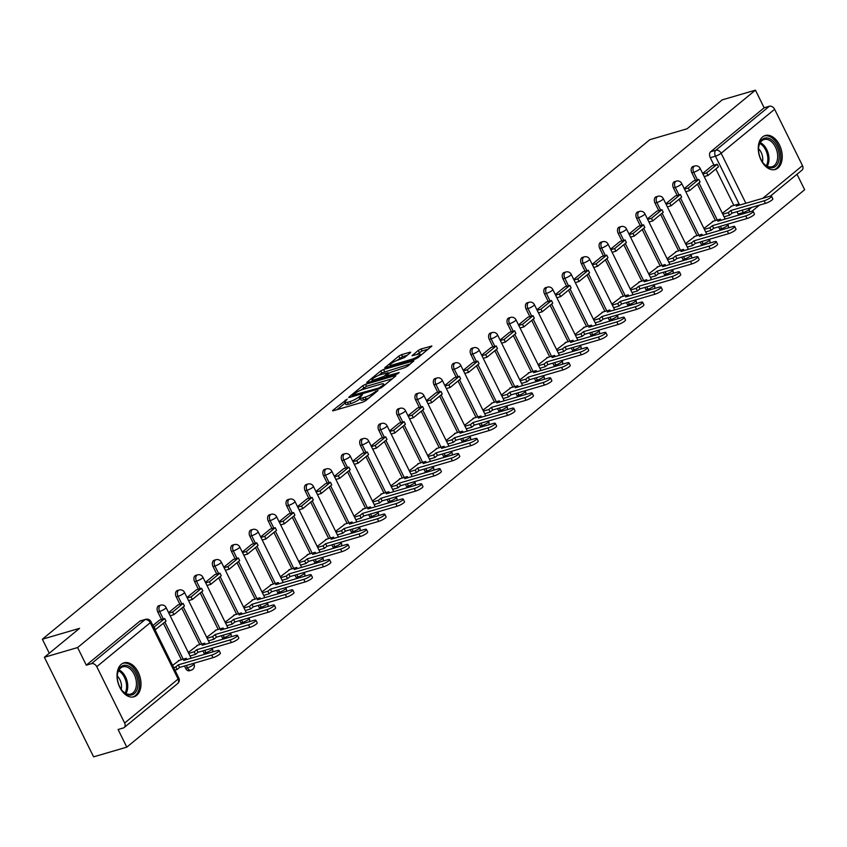 <?xml version="1.0" encoding="UTF-8"?>
<svg xmlns="http://www.w3.org/2000/svg" width="847" height="847" viewBox="0 0 847 847"><rect width="100%" height="100%" fill="white"/><g stroke="black" fill="none" stroke-linecap="round" stroke-linejoin="round"><path stroke-width="1.27" d="M347.185 399.138L332.913 410.266L332.553 410.774L333.39 410.742L362.876 402.113L365.671 400.684L377.984 390.562L374.099 392.542A7.125 1.44 -26.3 0 1 365.152 397.127L362.696 397.836A7.125 1.44 -26.3 0 1 360.007 397.952A7.125 1.44 -26.3 0 1 361.161 396.322L362.41 394.681L358.863 396.999A7.125 1.44 -26.3 0 1 349.917 401.573L347.461 402.293A7.125 1.44 -26.3 0 1 344.782 402.399A7.125 1.44 -26.3 0 1 345.925 400.779L347.185 399.138M718.563 226.837L719.717 229.188A4.542 2.912 73.7 0 0 720.363 230.225M700.141 241.977L701.305 244.328A4.542 2.912 73.7 0 0 701.951 245.365M681.729 257.128L682.883 259.468A4.542 2.912 73.7 0 0 683.54 260.516M663.307 272.268L664.472 274.619A4.542 2.912 73.7 0 0 665.117 275.656M644.895 287.408L646.049 289.759A4.542 2.912 73.7 0 0 646.706 290.796M626.484 302.559L627.638 304.899A4.542 2.912 73.7 0 0 628.283 305.947M608.061 317.699L609.226 320.05A4.542 2.912 73.7 0 0 609.872 321.087M589.65 332.839L590.804 335.19A4.542 2.912 73.7 0 0 591.46 336.227M571.227 347.99L572.392 350.33A4.542 2.912 73.7 0 0 573.038 351.378M552.816 363.13L553.97 365.481A4.542 2.912 73.7 0 0 554.626 366.518M534.404 378.27L535.558 380.621A4.542 2.912 73.7 0 0 536.204 381.658M515.982 393.421L517.146 395.761A4.542 2.912 73.7 0 0 517.792 396.809M497.57 408.561L498.724 410.911A4.542 2.912 73.7 0 0 499.381 411.949M479.148 423.701L480.313 426.052A4.542 2.912 73.7 0 0 480.958 427.089M460.736 438.852L461.89 441.192A4.542 2.912 73.7 0 0 462.547 442.24M442.325 453.992L443.479 456.342A4.542 2.912 73.7 0 0 444.124 457.38M423.902 469.132L425.067 471.483A4.542 2.912 73.7 0 0 425.713 472.52M405.491 484.283L406.645 486.623A4.542 2.912 73.7 0 0 407.301 487.671M387.068 499.423L388.233 501.773A4.542 2.912 73.7 0 0 388.879 502.811M368.657 514.574L369.821 516.914A4.542 2.912 73.7 0 0 370.467 517.962M350.245 529.714L351.399 532.054A4.542 2.912 73.7 0 0 352.056 533.102M331.823 544.854L332.987 547.204A4.542 2.912 73.7 0 0 333.633 548.242M313.411 560.005L314.565 562.344A4.542 2.912 73.7 0 0 315.222 563.393M295 575.145L296.154 577.485A4.542 2.912 73.7 0 0 296.799 578.533M276.577 590.285L277.742 592.635A4.542 2.912 73.7 0 0 278.388 593.673M258.166 605.436L259.32 607.775A4.542 2.912 73.7 0 0 259.976 608.824M239.743 620.576L240.908 622.916A4.542 2.912 73.7 0 0 241.554 623.964M221.332 635.716L222.486 638.066A4.542 2.912 73.7 0 0 223.142 639.104M202.92 650.867L204.074 653.206A4.542 2.912 73.7 0 0 204.72 654.255M184.498 666.007L185.662 668.347A4.542 2.912 73.7 0 0 189.294 670.76L191.126 670.231A4.542 2.912 -106.3 0 1 187.494 667.817L186.34 665.467M121.333 664.27A17.692 11.371 73.7 0 0 118.855 685.244A17.692 11.371 73.7 0 0 133.974 696.795A17.692 11.371 73.7 0 0 136.685 695.345A17.692 11.371 73.7 0 0 139.162 674.381A17.692 11.371 73.7 0 0 124.043 662.83A17.692 11.371 73.7 0 0 121.333 664.27M762.575 136.96A17.692 11.371 73.7 0 0 760.108 157.934A17.692 11.371 73.7 0 0 775.227 169.485A17.692 11.371 73.7 0 0 777.927 168.034A17.692 11.371 73.7 0 0 780.405 147.071A17.692 11.371 73.7 0 0 765.286 135.52A17.692 11.371 73.7 0 0 762.575 136.96M410.34 352.723L410.689 352.214L409.853 352.246L401.584 354.66L398.789 356.1L384.76 367.842L415.072 359.192L417.878 357.762L431.906 346.01L421.075 348.964L418.28 350.393L412.066 355.708L417.857 354.226A5.961 1.207 -26.3 0 1 420.101 354.141A5.961 1.207 -26.3 0 1 417.465 356.672A5.961 1.207 -26.3 0 1 411.663 359.329L392.256 365.004A5.961 1.207 -26.3 0 1 390.012 365.099A5.961 1.207 -26.3 0 1 392.648 362.569A5.961 1.207 -26.3 0 1 398.45 359.911L404.485 357.529L410.34 352.723M96.78 666.674L124.636 723.042A4.542 3.356 -129.4 0 1 124.181 727.52A4.542 3.356 -129.4 0 1 123.27 727.997L118.093 729.511L126.806 747.139L93.604 756.847L44.383 657.272L79.565 628.336L42.35 639.22L649.84 139.681L687.044 128.797L722.226 99.861L755.439 90.153L77.596 647.553L86.299 665.181L91.476 663.667L144.953 619.697A4.542 2.912 -106.3 0 1 145.642 619.326L140.475 620.83A4.542 2.912 -106.3 0 0 139.776 621.211L144.953 619.697A4.542 3.356 -129.4 0 1 150.258 622.704L96.78 666.674A4.542 3.356 -129.4 0 0 91.476 663.667M44.383 657.272L77.596 647.553M365.544 384.294L362.749 385.724L349.08 396.968L348.72 397.476L349.557 397.444L379.043 388.826L381.838 387.386L395.507 376.153L395.867 375.645L395.03 375.676L365.544 384.294L366.529 386.285L360.663 390.245M367.1 382.156L380.769 370.912L383.564 369.483L413.887 360.822L407.672 366.148L404.877 367.577L390.128 372.5L385.883 376.206L399.17 372.532L397.55 373.866L367.577 382.632L366.74 382.664L367.1 382.156L367.354 382.685M738.785 215.085A4.542 2.912 -106.3 0 1 738.129 214.037L736.975 211.697M733.873 205.419L715.863 168.987M713.989 165.186L710.273 157.68L715.45 156.166A4.542 2.912 -106.3 0 1 715.842 150.237L769.32 106.267A4.542 3.356 50.6 0 1 774.624 109.274L802.48 165.631A4.542 3.356 50.6 0 1 802.024 170.12L770.41 196.112M126.806 747.139L804.65 189.728L796.995 174.249M755.439 90.153L764.142 107.781L769.32 106.267M179.511 660.279L172.587 665.371M159.628 620.046L152.905 625.541M197.923 645.139L188.288 652.465M178.039 604.906L168.606 612.625M216.345 629.988L206.7 637.315M196.462 589.756L187.018 597.484M234.757 614.848L225.122 622.174M214.873 574.615L205.429 582.344M253.179 599.708L243.534 607.034M233.296 559.475L223.852 567.194M271.591 584.557L261.956 591.884M251.707 544.325L242.263 552.053M290.002 569.417L280.368 576.743M270.119 529.184L260.685 536.913M308.424 554.277L298.779 561.603M288.541 514.044L279.097 521.763M326.836 539.126L317.202 546.453M306.953 498.894L297.509 506.622M345.258 523.986L335.613 531.313M325.375 483.753L315.931 491.482M363.67 508.846L354.035 516.172M343.787 468.613L334.343 476.332M382.082 493.695L372.447 501.022M362.198 453.463L352.765 461.192M400.504 478.555L390.859 485.882M380.621 438.323L371.177 446.051M418.916 463.415L409.281 470.741M399.032 423.182L389.588 430.901M437.327 448.264L427.693 455.591M417.444 408.032L408.01 415.761M455.75 433.124L446.115 440.451M435.866 392.892L426.422 400.62M474.161 417.984L464.527 425.31M454.278 377.751L444.844 385.47M492.583 402.833L482.938 410.16M472.7 362.601L463.256 370.33M510.995 387.693L501.36 395.02M491.112 347.461L481.668 355.189M529.407 372.553L519.772 379.88M509.523 332.32L500.09 340.039M547.829 357.402L538.194 364.729M527.946 317.17L518.502 324.899M566.241 342.262L556.606 349.589M546.357 302.03L536.913 309.758M584.663 327.122L575.018 334.449M564.78 286.889L555.336 294.608M603.075 311.971L593.44 319.298M583.191 271.739L573.747 279.468M621.486 296.831L611.852 304.158M601.603 256.599L592.169 264.328M639.909 281.691L630.263 289.018M620.025 241.459L610.581 249.177M658.32 266.54L648.686 273.867M638.437 226.308L628.993 234.037M676.742 251.4L667.097 258.727M656.859 211.168L647.415 218.897M695.154 236.26L685.519 243.587M675.271 196.028L665.827 203.746M713.566 221.109L703.931 228.436M693.682 180.877L684.249 188.606M715.45 220.559L697.452 184.127M695.567 180.326L691.861 172.82L693.693 172.28A4.542 2.912 -106.3 0 1 694.784 165.991L692.952 166.52A4.542 2.912 73.7 0 0 691.861 172.82M697.039 235.71L679.029 199.278M677.155 195.477L673.45 187.96L675.281 187.431A4.542 2.912 -106.3 0 1 676.372 181.131L674.53 181.671A4.542 2.912 73.7 0 0 673.45 187.96M678.627 250.85L660.618 214.418M658.744 210.617L655.027 203.111L656.87 202.571A4.542 2.912 -106.3 0 1 657.95 196.271L656.118 196.811A4.542 2.912 73.7 0 0 655.027 203.111M660.205 265.99L642.206 229.558M640.321 225.757L636.616 218.251L638.447 217.711A4.542 2.912 -106.3 0 1 639.538 211.422L637.696 211.951A4.542 2.912 73.7 0 0 636.616 218.251M641.793 281.14L623.784 244.709M621.91 240.908L618.194 233.391L620.036 232.861A4.542 2.912 -106.3 0 1 621.116 226.562L619.284 227.102A4.542 2.912 73.7 0 0 618.194 233.391M623.371 296.281L605.372 259.849M603.498 256.048L599.782 248.542L601.614 248.002A4.542 2.912 -106.3 0 1 602.704 241.702L600.872 242.242A4.542 2.912 73.7 0 0 599.782 248.542M604.959 311.421L586.96 274.989M585.076 271.188L581.37 263.682L583.202 263.142A4.542 2.912 -106.3 0 1 584.292 256.853L582.45 257.382A4.542 2.912 73.7 0 0 581.37 263.682M586.548 326.571L568.538 290.14M566.664 286.339L562.948 278.822L564.79 278.292A4.542 2.912 -106.3 0 1 565.87 271.993L564.038 272.533A4.542 2.912 73.7 0 0 562.948 278.822M568.125 341.712L550.127 305.28M548.242 301.479L544.536 293.973L546.368 293.433A4.542 2.912 -106.3 0 1 547.458 287.133L545.616 287.673A4.542 2.912 73.7 0 0 544.536 293.973M549.714 356.852L531.704 320.42M529.83 316.619L526.114 309.113L527.956 308.573A4.542 2.912 -106.3 0 1 529.036 302.284L527.205 302.813A4.542 2.912 73.7 0 0 526.114 309.113M531.302 372.002L513.293 335.571M511.419 331.77L507.702 324.253L509.534 323.723A4.542 2.912 -106.3 0 1 510.625 317.424L508.793 317.964A4.542 2.912 73.7 0 0 507.702 324.253M512.88 387.143L494.881 350.711M492.996 346.91L489.291 339.403L491.122 338.864A4.542 2.912 -106.3 0 1 492.213 332.564L490.371 333.104A4.542 2.912 73.7 0 0 489.291 339.403M494.468 402.283L476.459 365.851M474.585 362.05L470.868 354.544L472.711 354.004A4.542 2.912 -106.3 0 1 473.791 347.715L471.959 348.244A4.542 2.912 73.7 0 0 470.868 354.544M476.046 417.433L458.047 381.002M456.162 377.201L452.457 369.684L454.288 369.154A4.542 2.912 -106.3 0 1 455.379 362.855L453.547 363.395A4.542 2.912 73.7 0 0 452.457 369.684M457.634 432.573L439.625 396.142M437.751 392.341L434.035 384.834L435.877 384.294A4.542 2.912 -106.3 0 1 436.967 377.995L435.125 378.535A4.542 2.912 73.7 0 0 434.035 384.834M439.222 447.714L421.213 411.282M419.339 407.481L415.623 399.975L417.455 399.435A4.542 2.912 -106.3 0 1 418.545 393.146L416.713 393.675A4.542 2.912 73.7 0 0 415.623 399.975M420.8 462.864L402.801 426.433M400.917 422.632L397.211 415.115L399.043 414.585A4.542 2.912 -106.3 0 1 400.133 408.286L398.291 408.826A4.542 2.912 73.7 0 0 397.211 415.115M402.389 478.004L384.379 441.573M382.505 437.772L378.789 430.265L380.631 429.725A4.542 2.912 -106.3 0 1 381.711 423.426L379.88 423.966A4.542 2.912 73.7 0 0 378.789 430.265M383.966 493.145L365.968 456.713M364.083 452.912L360.377 445.406L362.209 444.866A4.542 2.912 -106.3 0 1 363.299 438.577L361.468 439.106A4.542 2.912 73.7 0 0 360.377 445.406M365.555 508.295L347.545 471.864M345.671 468.063L341.955 460.546L343.797 460.016A4.542 2.912 -106.3 0 1 344.888 453.717L343.046 454.257A4.542 2.912 73.7 0 0 341.955 460.546M347.143 523.435L329.134 487.004M327.26 483.203L323.543 475.696L325.375 475.156A4.542 2.912 -106.3 0 1 326.466 468.857L324.634 469.397A4.542 2.912 73.7 0 0 323.543 475.696M328.721 538.576L310.722 502.144M308.837 498.343L305.132 490.837L306.963 490.297A4.542 2.912 -106.3 0 1 308.054 484.008L306.212 484.537A4.542 2.912 73.7 0 0 305.132 490.837M310.309 553.726L292.3 517.295M290.426 513.494L286.71 505.977L288.552 505.447A4.542 2.912 -106.3 0 1 289.632 499.148L287.8 499.688A4.542 2.912 73.7 0 0 286.71 505.977M291.887 568.866L273.888 532.435M272.003 528.634L268.298 521.127L270.129 520.587A4.542 2.912 -106.3 0 1 271.22 514.288L269.388 514.828A4.542 2.912 73.7 0 0 268.298 521.127M273.475 584.007L255.466 547.575M253.592 543.774L249.886 536.267L251.718 535.728A4.542 2.912 -106.3 0 1 252.808 529.439L250.966 529.968A4.542 2.912 73.7 0 0 249.886 536.267M255.063 599.157L237.054 562.726M235.18 558.925L231.464 551.408L233.306 550.878A4.542 2.912 -106.3 0 1 234.386 544.579L232.554 545.119A4.542 2.912 73.7 0 0 231.464 551.408M236.641 614.297L218.642 577.866M216.758 574.065L213.052 566.558L214.884 566.018A4.542 2.912 -106.3 0 1 215.974 559.719L214.132 560.259A4.542 2.912 73.7 0 0 213.052 566.558M218.23 629.437L200.22 593.006M198.346 589.205L194.63 581.698L196.472 581.158A4.542 2.912 -106.3 0 1 197.552 574.869L195.721 575.399A4.542 2.912 73.7 0 0 194.63 581.698M199.818 644.588L181.809 608.157M179.935 604.356L176.218 596.839L178.05 596.309A4.542 2.912 -106.3 0 1 179.141 590.01L177.309 590.55A4.542 2.912 73.7 0 0 176.218 596.839M181.396 659.728L163.397 623.297M161.512 619.496L157.807 611.989L159.638 611.449A4.542 2.912 -106.3 0 1 160.729 605.15L158.887 605.69A4.542 2.912 73.7 0 0 157.807 611.989M42.35 639.22L49.274 653.238M712.105 165.737L702.661 173.466M731.988 205.969L722.343 213.296M764.142 107.781L710.665 151.751A4.542 2.912 73.7 0 0 710.273 157.68M86.299 665.181L139.776 621.211M344.782 402.399L345.767 404.4A7.125 1.44 -26.3 0 0 348.445 404.284L347.461 402.293M360.324 398.588L359.848 398.99A7.125 1.44 -26.3 0 1 350.902 403.574L348.445 404.284M360.007 397.952L360.991 399.943A7.125 1.44 -26.3 0 0 363.67 399.837L362.696 397.836M368.741 398.164A7.125 1.44 -26.3 0 1 366.137 399.117L363.67 399.837M345.1 403.045L337.042 409.673M392.362 378.736L366.529 386.285M352.648 395.253L378.863 388.011L382.495 385.629A7.125 1.44 -26.3 0 0 383.649 384.009A7.125 1.44 -26.3 0 0 380.959 384.115L363.278 389.292A7.125 1.44 -26.3 0 0 354.321 393.876L352.648 395.253M371.219 381.563L372.415 380.578M378.863 375.274L381.753 372.902L380.769 370.912M410.382 363.914L381.753 372.902M380.515 374.702A5.961 1.207 -26.3 0 0 374.713 377.36A5.961 1.207 -26.3 0 0 372.077 379.89A5.961 1.207 -26.3 0 0 374.31 379.795L383.956 376.364L388.191 372.669L380.515 374.702M428.402 349.102L422.06 350.954L416.555 354.618M407.195 355.306L402.569 356.651L396.904 360.441M390.372 365.819L389.239 366.74M219.077 650.549L220.358 653.132A5.22 1.059 153.7 0 1 218.05 655.356A5.22 1.059 153.7 0 1 212.968 657.674L211.686 655.091A5.22 1.059 -26.3 0 0 216.768 652.762A5.22 1.059 -26.3 0 0 219.077 650.549A5.22 1.059 -26.3 0 0 217.118 650.623L183.746 660.385L186.276 658.299L178.378 660.607M186.859 659.474L186.276 658.299M212.968 657.674L179.596 667.436L177.055 669.532L175.774 666.938L173.667 667.552M174.948 670.146L177.055 669.532M155.065 629.914L166.012 621.147L164.731 618.554L153.783 627.32M164.731 618.554L159.554 620.068M155.499 629.787L154.218 627.193M211.686 655.091L178.315 664.853L175.774 666.938M178.315 664.853L179.596 667.436M117.447 679.156A15.31 9.836 -106.3 0 1 117.415 674.498A15.31 9.836 -106.3 0 1 127.558 665.636A15.31 9.836 -106.3 0 1 137.892 681.253A15.31 9.836 -106.3 0 1 133.424 694.265A15.31 9.836 -106.3 0 1 122.095 690.527A15.31 9.836 -106.3 0 1 117.447 679.156M121.883 690.263A14.177 9.105 73.7 0 0 130.819 694.053A14.177 9.105 73.7 0 0 136.303 681.412A14.177 9.105 73.7 0 0 122.857 666.833A14.177 9.105 73.7 0 0 117.373 674.847M117.299 676.097A10.1 6.49 -106.3 0 1 121.396 684.694A10.1 6.49 -106.3 0 1 121.153 689.246M132.704 697.049A17.586 11.297 73.7 0 0 139.406 681.401A17.586 11.297 73.7 0 0 122.836 663.296M758.7 151.846A15.31 9.836 -106.3 0 1 758.658 147.187A15.31 9.836 -106.3 0 1 768.801 138.326A15.31 9.836 -106.3 0 1 779.145 153.942A15.31 9.836 -106.3 0 1 774.677 166.954A15.31 9.836 -106.3 0 1 763.348 163.217A15.31 9.836 -106.3 0 1 758.7 151.846M763.136 162.952A14.177 9.105 73.7 0 0 772.062 166.743A14.177 9.105 73.7 0 0 777.546 154.101A14.177 9.105 73.7 0 0 764.1 139.522A14.177 9.105 73.7 0 0 758.626 147.537M758.552 148.786A10.1 6.49 -106.3 0 1 762.639 157.383A10.1 6.49 -106.3 0 1 762.395 161.936M773.957 169.739A17.586 11.297 73.7 0 0 780.659 154.09A17.586 11.297 73.7 0 0 764.079 135.986M237.499 635.398L238.78 637.992A5.22 1.059 153.7 0 1 236.461 640.205A5.22 1.059 153.7 0 1 231.379 642.534L230.098 639.951A5.22 1.059 -26.3 0 0 235.18 637.622A5.22 1.059 -26.3 0 0 237.499 635.398A5.22 1.059 -26.3 0 0 235.53 635.483L202.158 645.245L204.699 643.159L196.8 645.467M205.281 644.334L204.699 643.159M231.379 642.534L198.007 652.296L195.466 654.382L194.185 651.798L188.743 653.386M190.024 655.98L195.466 654.382M170.141 615.748L173.921 614.647L184.424 605.997L183.143 603.413L172.64 612.053L168.86 613.154M183.143 603.413L177.976 604.927M173.921 614.647L172.64 612.053M230.098 639.951L196.726 649.713L194.185 651.798M196.726 649.713L198.007 652.296M255.91 620.258L257.192 622.852A5.22 1.059 153.7 0 1 254.883 625.065A5.22 1.059 153.7 0 1 249.801 627.394L248.52 624.8A5.22 1.059 -26.3 0 0 253.602 622.471A5.22 1.059 -26.3 0 0 255.91 620.258A5.22 1.059 -26.3 0 0 253.952 620.343L220.569 630.094L223.11 628.008L215.212 630.327M223.693 629.183L223.11 628.008M249.801 627.394L216.419 637.156L213.889 639.241L212.608 636.648L207.166 638.246M208.447 640.83L213.889 639.241M188.563 600.597L192.333 599.496L202.835 590.857L201.565 588.273L191.051 596.913L187.282 598.014M201.565 588.273L196.388 589.777M192.333 599.496L191.051 596.913M248.52 624.8L215.149 634.562L212.608 636.648M215.149 634.562L216.419 637.156M274.322 605.118L275.603 607.701A5.22 1.059 153.7 0 1 273.295 609.925A5.22 1.059 153.7 0 1 268.213 612.243L266.932 609.66A5.22 1.059 -26.3 0 0 272.014 607.331A5.22 1.059 -26.3 0 0 274.322 605.118A5.22 1.059 -26.3 0 0 272.363 605.192L238.992 614.954L241.533 612.868L233.624 615.176M242.104 614.043L241.533 612.868M268.213 612.243L234.841 622.005L232.3 624.101L231.019 621.507L225.577 623.096M226.858 625.689L232.3 624.101M206.975 585.457L210.744 584.356L221.258 575.716L219.976 573.123L209.474 581.762L205.694 582.874M219.976 573.123L214.799 574.637M210.744 584.356L209.474 581.762M266.932 609.66L233.56 619.422L231.019 621.507M233.56 619.422L234.841 622.005M292.744 589.967L294.025 592.561A5.22 1.059 153.7 0 1 291.707 594.774A5.22 1.059 153.7 0 1 286.625 597.103L285.354 594.52A5.22 1.059 -26.3 0 0 290.436 592.191A5.22 1.059 -26.3 0 0 292.744 589.967A5.22 1.059 -26.3 0 0 290.775 590.052L257.403 599.814L259.944 597.728L252.046 600.036M260.527 598.903L259.944 597.728M286.625 597.103L253.253 606.865L250.712 608.951L249.442 606.367L243.989 607.955M245.27 610.549L250.712 608.951M225.387 570.317L229.166 569.205L239.669 560.566L238.388 557.982L227.885 566.622L224.106 567.723M238.388 557.982L233.221 559.496M229.166 569.205L227.885 566.622M285.354 594.52L251.972 604.282L249.442 606.367M251.972 604.282L253.253 606.865M311.156 574.827L312.437 577.421A5.22 1.059 153.7 0 1 310.129 579.634A5.22 1.059 153.7 0 1 305.047 581.963L303.766 579.369A5.22 1.059 -26.3 0 0 308.848 577.04A5.22 1.059 -26.3 0 0 311.156 574.827A5.22 1.059 -26.3 0 0 309.197 574.912L275.826 584.663L278.356 582.577L270.458 584.896M278.938 583.752L278.356 582.577M305.047 581.963L271.675 591.725L269.134 593.811L267.853 591.217L262.411 592.815M263.692 595.399L269.134 593.811M243.809 555.166L247.578 554.065L258.091 545.426L256.81 542.842L246.297 551.482L242.528 552.583M256.81 542.842L251.633 544.346M247.578 554.065L246.297 551.482M303.766 579.369L270.394 589.131L267.853 591.217M270.394 589.131L271.675 591.725M329.578 559.687L330.849 562.27A5.22 1.059 153.7 0 1 328.541 564.494A5.22 1.059 153.7 0 1 323.459 566.812L322.178 564.229A5.22 1.059 -26.3 0 0 327.26 561.9A5.22 1.059 -26.3 0 0 329.578 559.687A5.22 1.059 -26.3 0 0 327.609 559.761L294.237 569.523L296.778 567.437L288.88 569.745M297.361 568.612L296.778 567.437M323.459 566.812L290.087 576.574L287.546 578.67L286.265 576.076L280.823 577.665M282.104 580.259L287.546 578.67M262.221 540.026L266 538.925L276.503 530.286L275.222 527.692L264.719 536.331L260.94 537.443M275.222 527.692L270.055 529.206M266 538.925L264.719 536.331M322.178 564.229L288.806 573.991L286.265 576.076M288.806 573.991L290.087 576.574M347.99 544.536L349.271 547.13A5.22 1.059 153.7 0 1 346.963 549.343A5.22 1.059 153.7 0 1 341.881 551.672L340.6 549.089A5.22 1.059 -26.3 0 0 345.682 546.76A5.22 1.059 -26.3 0 0 347.99 544.536A5.22 1.059 -26.3 0 0 346.031 544.621L312.649 554.383L315.19 552.297L307.292 554.605M315.772 553.472L315.19 552.297M341.881 551.672L308.499 561.434L305.968 563.52L304.687 560.936L299.245 562.524M300.516 565.118L305.968 563.52M280.632 524.886L284.412 523.774L294.915 515.135L293.634 512.551L283.131 521.191L279.362 522.292M293.634 512.551L288.467 514.065M284.412 523.774L283.131 521.191M340.6 549.089L307.217 558.851L304.687 560.936M307.217 558.851L308.499 561.434M366.402 529.396L367.683 531.99A5.22 1.059 153.7 0 1 365.375 534.203A5.22 1.059 153.7 0 1 360.293 536.532L359.012 533.938A5.22 1.059 -26.3 0 0 364.094 531.609A5.22 1.059 -26.3 0 0 366.402 529.396A5.22 1.059 -26.3 0 0 364.443 529.481L331.071 539.232L333.602 537.146L325.703 539.465M334.184 538.321L333.602 537.146M360.293 536.532L326.921 546.294L324.38 548.38L323.099 545.786L317.657 547.384M318.938 549.968L324.38 548.38M299.055 509.735L302.824 508.634L313.337 499.995L312.056 497.411L301.553 506.051L297.773 507.152M312.056 497.411L306.879 498.915M302.824 508.634L301.553 506.051M359.012 533.938L325.64 543.7L323.099 545.786M325.64 543.7L326.921 546.294M384.824 514.256L386.105 516.839A5.22 1.059 153.7 0 1 383.786 519.063A5.22 1.059 153.7 0 1 378.704 521.381L377.423 518.798A5.22 1.059 -26.3 0 0 382.505 516.469A5.22 1.059 -26.3 0 0 384.824 514.256A5.22 1.059 -26.3 0 0 382.855 514.33L349.483 524.092L352.024 522.006L344.126 524.314M352.606 523.181L352.024 522.006M378.704 521.381L345.332 531.143L342.791 533.239L341.521 530.646L336.068 532.234M337.35 534.828L342.791 533.239M317.466 494.595L321.246 493.494L331.749 484.855L330.468 482.261L319.965 490.9L316.185 492.012M330.468 482.261L325.301 483.775M321.246 493.494L319.965 490.9M377.423 518.798L344.051 528.56L341.521 530.646M344.051 528.56L345.332 531.143M403.236 499.105L404.517 501.699A5.22 1.059 153.7 0 1 402.209 503.912A5.22 1.059 153.7 0 1 397.127 506.241L395.845 503.658A5.22 1.059 -26.3 0 0 400.927 501.329A5.22 1.059 -26.3 0 0 403.236 499.105A5.22 1.059 -26.3 0 0 401.277 499.19L367.905 508.952L370.435 506.866L362.537 509.174M371.018 508.041L370.435 506.866M397.127 506.241L363.755 516.003L361.214 518.089L359.933 515.505L354.491 517.094M355.772 519.687L361.214 518.089M335.888 479.455L339.658 478.343L350.171 469.704L348.89 467.121L338.377 475.76L334.607 476.861M348.89 467.121L343.713 468.635M339.658 478.343L338.377 475.76M395.845 503.658L362.474 513.42L359.933 515.505M362.474 513.42L363.755 516.003M421.658 483.965L422.928 486.559A5.22 1.059 153.7 0 1 420.62 488.772A5.22 1.059 153.7 0 1 415.538 491.101L414.257 488.507A5.22 1.059 -26.3 0 0 419.339 486.178A5.22 1.059 -26.3 0 0 421.658 483.965A5.22 1.059 -26.3 0 0 419.689 484.05L386.317 493.801L388.858 491.715L380.959 494.034M389.44 492.89L388.858 491.715M415.538 491.101L382.166 500.863L379.625 502.949L378.344 500.355L372.902 501.953M374.183 504.537L379.625 502.949M354.3 464.304L358.08 463.203L368.583 454.564L367.302 451.98L356.799 460.62L353.019 461.721M367.302 451.98L362.124 453.484M358.08 463.203L356.799 460.62M414.257 488.507L380.885 498.269L378.344 500.355M380.885 498.269L382.166 500.863M440.069 468.825L441.351 471.408A5.22 1.059 153.7 0 1 439.032 473.632A5.22 1.059 153.7 0 1 433.96 475.95L432.679 473.367A5.22 1.059 -26.3 0 0 437.761 471.038A5.22 1.059 -26.3 0 0 440.069 468.825A5.22 1.059 -26.3 0 0 438.111 468.899L404.728 478.661L407.269 476.575L399.371 478.883M407.852 477.75L407.269 476.575M433.96 475.95L400.578 485.712L398.048 487.808L396.767 485.215L391.325 486.803M392.595 489.397L398.048 487.808M372.712 449.164L376.492 448.063L386.994 439.424L385.713 436.83L375.21 445.469L371.441 446.581M385.713 436.83L380.547 438.344M376.492 448.063L375.21 445.469M432.679 473.367L399.297 483.129L396.767 485.215M399.297 483.129L400.578 485.712M458.481 453.674L459.762 456.268A5.22 1.059 153.7 0 1 457.454 458.481A5.22 1.059 153.7 0 1 452.372 460.81L451.091 458.227A5.22 1.059 -26.3 0 0 456.173 455.898A5.22 1.059 -26.3 0 0 458.481 453.674A5.22 1.059 -26.3 0 0 456.522 453.759L423.151 463.521L425.681 461.435L417.783 463.743M426.263 462.61L425.681 461.435M452.372 460.81L419 470.572L416.459 472.658L415.178 470.074L409.736 471.663M411.017 474.256L416.459 472.658M391.134 434.024L394.903 432.912L405.417 424.273L404.135 421.69L393.622 430.329L389.853 431.43M404.135 421.69L398.958 423.204M394.903 432.912L393.622 430.329M451.091 458.227L417.719 467.989L415.178 470.074M417.719 467.989L419 470.572M476.903 438.534L478.184 441.128A5.22 1.059 153.7 0 1 475.866 443.341A5.22 1.059 153.7 0 1 470.784 445.67L469.503 443.076A5.22 1.059 -26.3 0 0 474.585 440.747A5.22 1.059 -26.3 0 0 476.903 438.534A5.22 1.059 -26.3 0 0 474.934 438.608L441.562 448.37L444.103 446.284L436.205 448.603M444.686 447.46L444.103 446.284M470.784 445.67L437.412 455.432L434.871 457.518L433.59 454.924L428.148 456.522M429.429 459.106L434.871 457.518M409.546 418.873L413.325 417.772L423.828 409.133L422.547 406.549L412.044 415.189L408.265 416.29M422.547 406.549L417.38 408.053M413.325 417.772L412.044 415.189M469.503 443.076L436.131 452.838L433.59 454.924M436.131 452.838L437.412 455.432M495.315 423.394L496.596 425.977A5.22 1.059 153.7 0 1 494.288 428.201A5.22 1.059 153.7 0 1 489.206 430.52L487.925 427.936A5.22 1.059 -26.3 0 0 493.007 425.607A5.22 1.059 -26.3 0 0 495.315 423.394A5.22 1.059 -26.3 0 0 493.356 423.468L459.974 433.23L462.515 431.144L454.617 433.452M463.097 432.319L462.515 431.144M489.206 430.52L455.824 440.281L453.293 442.378L452.012 439.784L446.57 441.372M447.851 443.966L453.293 442.378M427.968 403.733L431.737 402.632L442.24 393.993L440.969 391.399L430.456 400.038L426.687 401.15M440.969 391.399L435.792 392.913M431.737 402.632L430.456 400.038M487.925 427.936L454.553 437.698L452.012 439.784M454.553 437.698L455.824 440.281M513.737 408.243L515.008 410.837A5.22 1.059 153.7 0 1 512.7 413.05A5.22 1.059 153.7 0 1 507.618 415.379L506.337 412.796A5.22 1.059 -26.3 0 0 511.419 410.467A5.22 1.059 -26.3 0 0 513.737 408.243A5.22 1.059 -26.3 0 0 511.768 408.328L478.396 418.09L480.937 416.004L473.039 418.312M481.509 417.179L480.937 416.004M507.618 415.379L474.246 425.141L471.705 427.227L470.424 424.643L464.982 426.232M466.263 428.826L471.705 427.227M446.38 388.593L450.159 387.481L460.662 378.842L459.381 376.259L448.878 384.898L445.099 385.999M459.381 376.259L454.204 377.773M450.159 387.481L448.878 384.898M506.337 412.796L472.965 422.558L470.424 424.643M472.965 422.558L474.246 425.141M532.149 393.103L533.43 395.697A5.22 1.059 153.7 0 1 531.111 397.91A5.22 1.059 153.7 0 1 526.029 400.239L524.759 397.645A5.22 1.059 -26.3 0 0 529.841 395.316A5.22 1.059 -26.3 0 0 532.149 393.103A5.22 1.059 -26.3 0 0 530.19 393.177L496.808 402.939L499.349 400.853L491.451 403.172M499.931 402.029L499.349 400.853M526.029 400.239L492.658 410.001L490.127 412.087L488.846 409.493L483.404 411.091M484.675 413.675L490.127 412.087M464.791 373.442L468.571 372.341L479.074 363.702L477.793 361.118L467.29 369.758L463.521 370.859M477.793 361.118L472.626 362.622M468.571 372.341L467.29 369.758M524.759 397.645L491.376 407.407L488.846 409.493M491.376 407.407L492.658 410.001M550.561 377.963L551.842 380.547A5.22 1.059 153.7 0 1 549.534 382.77A5.22 1.059 153.7 0 1 544.452 385.089L543.171 382.505A5.22 1.059 -26.3 0 0 548.253 380.176A5.22 1.059 -26.3 0 0 550.561 377.963A5.22 1.059 -26.3 0 0 548.602 378.037L515.23 387.799L517.761 385.713L509.862 388.021M518.343 386.888L517.761 385.713M544.452 385.089L511.08 394.85L508.539 396.947L507.258 394.353L501.816 395.941M503.097 398.535L508.539 396.947M483.214 358.302L486.983 357.201L497.496 348.562L496.215 345.968L485.702 354.607L481.932 355.719M496.215 345.968L491.038 347.482M486.983 357.201L485.702 354.607M543.171 382.505L509.799 392.267L507.258 394.353M509.799 392.267L511.08 394.85M568.983 362.812L570.264 365.406A5.22 1.059 153.7 0 1 567.945 367.619A5.22 1.059 153.7 0 1 562.863 369.948L561.582 367.365A5.22 1.059 -26.3 0 0 566.664 365.036A5.22 1.059 -26.3 0 0 568.983 362.812A5.22 1.059 -26.3 0 0 567.014 362.897L533.642 372.659L536.183 370.573L528.284 372.881M536.765 371.748L536.183 370.573M562.863 369.948L529.491 379.71L526.95 381.796L525.669 379.212L520.227 380.801M521.508 383.395L526.95 381.796M501.625 343.162L505.405 342.05L515.908 333.411L514.627 330.828L504.124 339.467L500.344 340.568M514.627 330.828L509.46 332.342M505.405 342.05L504.124 339.467M561.582 367.365L528.21 377.127L525.669 379.212M528.21 377.127L529.491 379.71M587.394 347.672L588.676 350.266A5.22 1.059 153.7 0 1 586.368 352.479A5.22 1.059 153.7 0 1 581.286 354.808L580.004 352.214A5.22 1.059 -26.3 0 0 585.086 349.885A5.22 1.059 -26.3 0 0 587.394 347.672A5.22 1.059 -26.3 0 0 585.436 347.746L552.053 357.508L554.594 355.422L546.696 357.73M555.177 356.598L554.594 355.422M581.286 354.808L547.903 364.57L545.373 366.656L544.092 364.062L538.65 365.66M539.931 368.244L545.373 366.656M520.047 328.011L523.817 326.91L534.319 318.271L533.049 315.687L522.535 324.327L518.766 325.428M533.049 315.687L527.872 317.191M523.817 326.91L522.535 324.327M580.004 352.214L546.633 361.976L544.092 364.062M546.633 361.976L547.903 364.57M605.806 332.532L607.087 335.116A5.22 1.059 153.7 0 1 604.779 337.339A5.22 1.059 153.7 0 1 599.697 339.658L598.416 337.074A5.22 1.059 -26.3 0 0 603.498 334.745A5.22 1.059 -26.3 0 0 605.806 332.532A5.22 1.059 -26.3 0 0 603.847 332.606L570.476 342.368L573.017 340.282L565.108 342.59M573.588 341.457L573.017 340.282M599.697 339.658L566.325 349.419L563.784 351.516L562.503 348.922L557.061 350.51M558.342 353.104L563.784 351.516M538.459 312.871L542.228 311.77L552.742 303.131L551.461 300.537L540.958 309.176L537.178 310.288M551.461 300.537L546.283 302.051M542.228 311.77L540.958 309.176M598.416 337.074L565.044 346.836L562.503 348.922M565.044 346.836L566.325 349.419M624.228 317.381L625.51 319.975A5.22 1.059 153.7 0 1 623.191 322.188A5.22 1.059 153.7 0 1 618.109 324.517L616.838 321.934A5.22 1.059 -26.3 0 0 621.92 319.605A5.22 1.059 -26.3 0 0 624.228 317.381A5.22 1.059 -26.3 0 0 622.259 317.466L588.887 327.228L591.428 325.142L583.53 327.45M592.011 326.317L591.428 325.142M618.109 324.517L584.737 334.279L582.196 336.365L580.926 333.782L575.473 335.37M576.754 337.964L582.196 336.365M556.871 297.731L560.65 296.619L571.153 287.98L569.872 285.397L559.369 294.036L555.59 295.137M569.872 285.397L564.705 286.911M560.65 296.619L559.369 294.036M616.838 321.934L583.456 331.696L580.926 333.782M583.456 331.696L584.737 334.279M642.64 302.241L643.921 304.835A5.22 1.059 153.7 0 1 641.613 307.048A5.22 1.059 153.7 0 1 636.531 309.377L635.25 306.783A5.22 1.059 -26.3 0 0 640.332 304.454A5.22 1.059 -26.3 0 0 642.64 302.241A5.22 1.059 -26.3 0 0 640.681 302.315L607.31 312.077L609.84 309.991L601.942 312.299M610.422 311.167L609.84 309.991M636.531 309.377L603.159 319.139L600.618 321.225L599.337 318.631L593.895 320.23M595.176 322.813L600.618 321.225M575.293 282.58L579.062 281.479L589.576 272.84L588.294 270.257L577.781 278.896L574.012 279.997M588.294 270.257L583.117 271.76M579.062 281.479L577.781 278.896M635.25 306.783L601.878 316.545L599.337 318.631M601.878 316.545L603.159 319.139M661.062 287.101L662.333 289.685A5.22 1.059 153.7 0 1 660.025 291.908A5.22 1.059 153.7 0 1 654.943 294.227L653.662 291.643A5.22 1.059 -26.3 0 0 658.744 289.314A5.22 1.059 -26.3 0 0 661.062 287.101A5.22 1.059 -26.3 0 0 659.093 287.175L625.721 296.937L628.262 294.851L620.364 297.159M628.845 296.027L628.262 294.851M654.943 294.227L621.571 303.988L619.03 306.085L617.749 303.491L612.307 305.079M613.588 307.673L619.03 306.085M593.705 267.44L597.484 266.339L607.987 257.7L606.706 255.106L596.203 263.745L592.424 264.857M606.706 255.106L601.539 256.62M597.484 266.339L596.203 263.745M653.662 291.643L620.29 301.405L617.749 303.491M620.29 301.405L621.571 303.988M679.474 271.951L680.755 274.544A5.22 1.059 153.7 0 1 678.447 276.757A5.22 1.059 153.7 0 1 673.365 279.087L672.084 276.503A5.22 1.059 -26.3 0 0 677.166 274.174A5.22 1.059 -26.3 0 0 679.474 271.951A5.22 1.059 -26.3 0 0 677.515 272.035L644.133 281.797L646.674 279.711L638.776 282.019M647.256 280.886L646.674 279.711M673.365 279.087L639.983 288.848L637.452 290.934L636.171 288.351L630.729 289.939M632.01 292.533L637.452 290.934M612.127 252.3L615.896 251.188L626.399 242.549L625.128 239.966L614.615 248.605L610.846 249.706M625.128 239.966L619.951 241.48M615.896 251.188L614.615 248.605M672.084 276.503L638.712 286.265L636.171 288.351M638.712 286.265L639.983 288.848M697.886 256.81L699.167 259.404A5.22 1.059 153.7 0 1 696.859 261.617A5.22 1.059 153.7 0 1 691.777 263.946L690.496 261.352A5.22 1.059 -26.3 0 0 695.578 259.023A5.22 1.059 -26.3 0 0 697.886 256.81A5.22 1.059 -26.3 0 0 695.927 256.885L662.555 266.646L665.096 264.56L657.187 266.869M665.668 265.736L665.096 264.56M691.777 263.946L658.405 273.708L655.864 275.794L654.583 273.2L649.141 274.799M650.422 277.382L655.864 275.794M630.539 237.149L634.308 236.048L644.821 227.409L643.54 224.826L633.037 233.465L629.257 234.566M643.54 224.826L638.363 226.329M634.308 236.048L633.037 233.465M690.496 261.352L657.124 271.114L654.583 273.2M657.124 271.114L658.405 273.708M716.308 241.67L717.589 244.254A5.22 1.059 153.7 0 1 715.27 246.477A5.22 1.059 153.7 0 1 710.188 248.796L708.918 246.212A5.22 1.059 -26.3 0 0 713.989 243.883A5.22 1.059 -26.3 0 0 716.308 241.67A5.22 1.059 -26.3 0 0 714.339 241.744L680.967 251.506L683.508 249.42L675.61 251.728M684.09 250.596L683.508 249.42M710.188 248.796L676.817 258.557L674.276 260.654L673.005 258.06L667.552 259.648M668.834 262.242L674.276 260.654M648.95 222.009L652.73 220.908L663.233 212.269L661.952 209.675L651.449 218.314L647.669 219.426M661.952 209.675L656.785 211.189M652.73 220.908L651.449 218.314M708.918 246.212L675.535 255.974L673.005 258.06M675.535 255.974L676.817 258.557M734.72 226.52L736.001 229.114A5.22 1.059 153.7 0 1 733.693 231.326A5.22 1.059 153.7 0 1 728.611 233.656L727.329 231.072A5.22 1.059 -26.3 0 0 732.411 228.743A5.22 1.059 -26.3 0 0 734.72 226.52A5.22 1.059 -26.3 0 0 732.761 226.604L699.389 236.366L701.919 234.28L694.021 236.588M702.502 235.455L701.919 234.28M728.611 233.656L695.239 243.417L692.698 245.503L691.417 242.92L685.975 244.508M687.256 247.102L692.698 245.503M667.372 206.869L671.142 205.757L681.655 197.118L680.374 194.535L669.861 203.174L666.091 204.275M680.374 194.535L675.197 196.049M671.142 205.757L669.861 203.174M727.329 231.072L693.958 240.834L691.417 242.92M693.958 240.834L695.239 243.417M753.142 211.379L754.412 213.973A5.22 1.059 153.7 0 1 752.104 216.186A5.22 1.059 153.7 0 1 747.022 218.515L745.741 215.921A5.22 1.059 -26.3 0 0 750.823 213.592A5.22 1.059 -26.3 0 0 753.142 211.379A5.22 1.059 -26.3 0 0 751.173 211.454L717.801 221.215L720.342 219.129L712.443 221.438M720.924 220.305L720.342 219.129M747.022 218.515L713.65 228.277L711.109 230.363L709.828 227.769L704.386 229.368M705.667 231.951L711.109 230.363M685.784 191.718L689.564 190.617L700.067 181.978L698.786 179.395L688.283 188.034L684.503 189.135M698.786 179.395L693.608 180.898M689.564 190.617L688.283 188.034M745.741 215.921L712.369 225.683L709.828 227.769M712.369 225.683L713.65 228.277M771.553 196.239L772.835 198.823A5.22 1.059 153.7 0 1 770.526 201.046A5.22 1.059 153.7 0 1 765.444 203.365L764.163 200.781A5.22 1.059 -26.3 0 0 769.245 198.452A5.22 1.059 -26.3 0 0 771.553 196.239A5.22 1.059 -26.3 0 0 769.595 196.313L736.212 206.075L738.753 203.989L730.855 206.297M739.336 205.165L738.753 203.989M765.444 203.365L732.062 213.126L729.532 215.223L728.251 212.629L722.809 214.217M724.079 216.811L729.532 215.223M704.196 176.578L707.976 175.477L718.478 166.838L717.197 164.244L706.694 172.883L702.925 173.995M717.197 164.244L712.031 165.758M707.976 175.477L706.694 172.883M764.163 200.781L730.781 210.543L728.251 212.629M730.781 210.543L732.062 213.126M345.65 401.012L345.227 400.144M376.121 392.097L375.687 391.229M360.886 396.555L360.462 395.687M722.205 229.685A4.542 2.912 -106.3 0 1 721.549 228.648L720.395 226.297M719.717 229.188L721.549 228.648A4.542 0.921 -26.3 0 0 727.255 225.726A4.542 0.921 153.7 0 0 727.986 224.699L727.721 224.159M703.783 244.836A4.542 2.912 -106.3 0 1 703.137 243.788L701.972 241.448M701.305 244.328L703.137 243.788A4.542 0.921 -26.3 0 0 708.833 240.876A4.542 0.921 153.7 0 0 709.564 239.839L709.299 239.299M685.371 259.976A4.542 2.912 -106.3 0 1 684.725 258.938L683.561 256.588M682.883 259.468L684.725 258.938A4.542 0.921 -26.3 0 0 690.421 256.016A4.542 0.921 153.7 0 0 691.152 254.979L690.887 254.449M666.96 275.116A4.542 2.912 -106.3 0 1 666.303 274.079L665.149 271.728M664.472 274.619L666.303 274.079A4.542 0.921 -26.3 0 0 671.999 271.156A4.542 0.921 153.7 0 0 672.73 270.129L672.465 269.59M648.537 290.267A4.542 2.912 -106.3 0 1 647.891 289.219L646.727 286.879M646.049 289.759L647.891 289.219A4.542 0.921 -26.3 0 0 653.588 286.307A4.542 0.921 153.7 0 0 654.318 285.27L654.053 284.73M630.126 305.407A4.542 2.912 -106.3 0 1 629.469 304.369L628.315 302.019M627.638 304.899L629.469 304.369A4.542 0.921 -26.3 0 0 635.176 301.447A4.542 0.921 153.7 0 0 635.906 300.41L635.642 299.88M611.703 320.547A4.542 2.912 -106.3 0 1 611.058 319.51L609.904 317.159M609.226 320.05L611.058 319.51A4.542 0.921 -26.3 0 0 616.754 316.587A4.542 0.921 153.7 0 0 617.484 315.56L617.219 315.02M593.292 335.698A4.542 2.912 -106.3 0 1 592.646 334.65L591.481 332.31M590.804 335.19L592.646 334.65A4.542 0.921 -26.3 0 0 598.342 331.738A4.542 0.921 153.7 0 0 599.073 330.701L598.808 330.161M574.88 350.838A4.542 2.912 -106.3 0 1 574.224 349.8L573.07 347.45M572.392 350.33L574.224 349.8A4.542 0.921 -26.3 0 0 579.92 346.878A4.542 0.921 153.7 0 0 580.65 345.841L580.386 345.311M556.458 365.978A4.542 2.912 -106.3 0 1 555.812 364.941L554.647 362.59M553.97 365.481L555.812 364.941A4.542 0.921 -26.3 0 0 561.508 362.018A4.542 0.921 153.7 0 0 562.239 360.991L561.974 360.451M538.046 381.129A4.542 2.912 -106.3 0 1 537.39 380.081L536.236 377.741M535.558 380.621L537.39 380.081A4.542 0.921 -26.3 0 0 543.096 377.169A4.542 0.921 153.7 0 0 543.827 376.132L543.562 375.592M519.624 396.269A4.542 2.912 -106.3 0 1 518.978 395.231L517.824 392.881M517.146 395.761L518.978 395.231A4.542 0.921 -26.3 0 0 524.674 392.309A4.542 0.921 153.7 0 0 525.405 391.272L525.14 390.742M501.212 411.409A4.542 2.912 -106.3 0 1 500.566 410.372L499.402 408.021M498.724 410.911L500.566 410.372A4.542 0.921 -26.3 0 0 506.262 407.449A4.542 0.921 153.7 0 0 506.993 406.422L506.728 405.882M482.801 426.56A4.542 2.912 -106.3 0 1 482.144 425.512L480.99 423.172M480.313 426.052L482.144 425.512A4.542 0.921 -26.3 0 0 487.84 422.6A4.542 0.921 153.7 0 0 488.571 421.562L488.306 421.023M464.378 441.7A4.542 2.912 -106.3 0 1 463.733 440.662L462.568 438.312M461.89 441.192L463.733 440.662A4.542 0.921 -26.3 0 0 469.429 437.74A4.542 0.921 153.7 0 0 470.159 436.703L469.894 436.173M445.967 456.84A4.542 2.912 -106.3 0 1 445.31 455.802L444.156 453.452M443.479 456.342L445.31 455.802A4.542 0.921 -26.3 0 0 451.017 452.88A4.542 0.921 153.7 0 0 451.747 451.853L451.483 451.313M427.544 471.991A4.542 2.912 -106.3 0 1 426.899 470.943L425.745 468.603M425.067 471.483L426.899 470.943A4.542 0.921 -26.3 0 0 432.595 468.031A4.542 0.921 153.7 0 0 433.325 466.993L433.061 466.453M409.133 487.131A4.542 2.912 -106.3 0 1 408.487 486.093L407.322 483.743M406.645 486.623L408.487 486.093A4.542 0.921 -26.3 0 0 414.183 483.171A4.542 0.921 153.7 0 0 414.914 482.134L414.649 481.604M390.721 502.271A4.542 2.912 -106.3 0 1 390.065 501.233L388.911 498.883M388.233 501.773L390.065 501.233A4.542 0.921 -26.3 0 0 395.771 498.311A4.542 0.921 153.7 0 0 396.502 497.284L396.237 496.744M372.299 517.422A4.542 2.912 -106.3 0 1 371.653 516.374L370.488 514.034M369.821 516.914L371.653 516.374A4.542 0.921 -26.3 0 0 377.349 513.462A4.542 0.921 153.7 0 0 378.08 512.424L377.815 511.884M353.887 532.562A4.542 2.912 -106.3 0 1 353.241 531.524L352.077 529.174M351.399 532.054L353.241 531.524A4.542 0.921 -26.3 0 0 358.937 528.602A4.542 0.921 153.7 0 0 359.668 527.565L359.403 527.035M335.476 547.702A4.542 2.912 -106.3 0 1 334.819 546.664L333.665 544.314M332.987 547.204L334.819 546.664A4.542 0.921 -26.3 0 0 340.515 543.742A4.542 0.921 153.7 0 0 341.246 542.715L340.981 542.175M317.053 562.853A4.542 2.912 -106.3 0 1 316.407 561.805L315.243 559.465M314.565 562.344L316.407 561.805A4.542 0.921 -26.3 0 0 322.104 558.893A4.542 0.921 153.7 0 0 322.834 557.855L322.569 557.326M298.642 577.993A4.542 2.912 -106.3 0 1 297.985 576.955L296.831 574.605M296.154 577.485L297.985 576.955A4.542 0.921 -26.3 0 0 303.692 574.033A4.542 0.921 153.7 0 0 304.422 572.996L304.158 572.466M280.219 593.133A4.542 2.912 -106.3 0 1 279.574 592.095L278.409 589.745M277.742 592.635L279.574 592.095A4.542 0.921 -26.3 0 0 285.27 589.173A4.542 0.921 153.7 0 0 286 588.146L285.735 587.606M261.808 608.284A4.542 2.912 -106.3 0 1 261.162 607.235L259.997 604.896M259.32 607.775L261.162 607.235A4.542 0.921 -26.3 0 0 266.858 604.324A4.542 0.921 153.7 0 0 267.588 603.286L267.324 602.757M243.396 623.424A4.542 2.912 -106.3 0 1 242.74 622.386L241.586 620.036M240.908 622.916L242.74 622.386A4.542 0.921 -26.3 0 0 248.436 619.464A4.542 0.921 153.7 0 0 249.166 618.426L248.902 617.897M224.974 638.564A4.542 2.912 -106.3 0 1 224.328 637.526L223.163 635.176M222.486 638.066L224.328 637.526A4.542 0.921 -26.3 0 0 230.024 634.604A4.542 0.921 153.7 0 0 230.755 633.577L230.49 633.037M206.562 653.715A4.542 2.912 -106.3 0 1 205.906 652.666L204.752 650.327M204.074 653.206L205.906 652.666A4.542 0.921 -26.3 0 0 211.612 649.755A4.542 0.921 153.7 0 0 212.343 648.717L212.078 648.188M191.824 669.85A4.542 2.912 -106.3 0 1 191.126 670.231A4.542 4.542 0 0 0 193.921 663.857A4.542 0.921 153.7 0 1 193.19 664.895A4.542 0.921 -26.3 0 1 187.494 667.817L185.662 668.347M738.129 214.037L743.306 212.523L742.141 210.183M739.622 205.08L715.45 156.166A4.542 0.921 153.7 0 0 721.146 153.243L745.868 203.259M748.388 208.362L749.002 209.611L751.713 207.388M762.734 198.325L802.48 165.631M774.624 109.274L721.146 153.243A4.542 3.356 -129.4 0 0 715.842 150.237L710.665 151.751M124.636 723.042L178.114 679.061L150.258 622.704A4.542 0.921 -26.3 0 0 150.988 621.666A4.542 4.542 0 0 0 145.642 619.326M717.293 220.019L698.944 182.899M697.409 179.797L693.693 172.28A4.542 0.921 153.7 0 0 699.4 169.368A4.542 0.921 153.7 0 0 700.12 168.331A4.542 4.542 0 0 0 694.784 165.991M698.87 235.17L680.533 198.05M678.987 194.937L675.281 187.431A4.542 0.921 153.7 0 0 680.977 184.508A4.542 0.921 153.7 0 0 681.708 183.471A4.542 4.542 0 0 0 676.372 181.131M680.459 250.31L662.11 213.19M660.575 210.077L656.87 202.571A4.542 0.921 153.7 0 0 662.566 199.648A4.542 0.921 153.7 0 0 663.296 198.621A4.542 4.542 0 0 0 657.95 196.271M662.047 265.45L643.699 228.33M642.164 225.228L638.447 217.711A4.542 0.921 153.7 0 0 644.144 214.799A4.542 0.921 153.7 0 0 644.874 213.762A4.542 4.542 0 0 0 639.538 211.422M643.625 280.601L625.277 243.481M623.741 240.368L620.036 232.861A4.542 0.921 153.7 0 0 625.732 229.939A4.542 0.921 153.7 0 0 626.462 228.902A4.542 4.542 0 0 0 621.116 226.562M625.213 295.741L606.865 258.621M605.33 255.508L601.614 248.002A4.542 0.921 153.7 0 0 607.32 245.079A4.542 0.921 153.7 0 0 608.051 244.052A4.542 4.542 0 0 0 602.704 241.702M606.791 310.881L588.453 273.761M586.907 270.659L583.202 263.142A4.542 0.921 153.7 0 0 588.898 260.23A4.542 0.921 153.7 0 0 589.628 259.193A4.542 4.542 0 0 0 584.292 256.853M588.379 326.031L570.031 288.912M568.496 285.799L564.79 278.292A4.542 0.921 153.7 0 0 570.486 275.37A4.542 0.921 153.7 0 0 571.217 274.333A4.542 4.542 0 0 0 565.87 271.993M569.967 341.172L551.619 304.052M550.084 300.939L546.368 293.433A4.542 0.921 153.7 0 0 552.064 290.521A4.542 0.921 153.7 0 0 552.795 289.483A4.542 4.542 0 0 0 547.458 287.133M551.545 356.312L533.197 319.192M531.662 316.09L527.956 308.573A4.542 0.921 153.7 0 0 533.652 305.661A4.542 0.921 153.7 0 0 534.383 304.624A4.542 4.542 0 0 0 529.036 302.284M533.134 371.462L514.785 334.343M513.25 331.23L509.534 323.723A4.542 0.921 153.7 0 0 515.241 320.801A4.542 0.921 153.7 0 0 515.971 319.764A4.542 4.542 0 0 0 510.625 317.424M514.722 386.603L496.374 349.483M494.839 346.37L491.122 338.864A4.542 0.921 153.7 0 0 496.818 335.952A4.542 0.921 153.7 0 0 497.549 334.914A4.542 4.542 0 0 0 492.213 332.564M496.3 401.743L477.952 364.623M476.416 361.521L472.711 354.004A4.542 0.921 153.7 0 0 478.407 351.092A4.542 0.921 153.7 0 0 479.137 350.055A4.542 4.542 0 0 0 473.791 347.715M477.888 416.893L459.54 379.774M458.005 376.661L454.288 369.154A4.542 0.921 153.7 0 0 459.985 366.232A4.542 0.921 153.7 0 0 460.715 365.195A4.542 4.542 0 0 0 455.379 362.855M459.466 432.034L441.118 394.914M439.582 391.801L435.877 384.294A4.542 0.921 153.7 0 0 441.573 381.383A4.542 0.921 153.7 0 0 442.303 380.345A4.542 4.542 0 0 0 436.967 377.995M441.054 447.174L422.706 410.054M421.171 406.952L417.455 399.435A4.542 0.921 153.7 0 0 423.161 396.523A4.542 0.921 153.7 0 0 423.892 395.485A4.542 4.542 0 0 0 418.545 393.146M422.642 462.324L404.294 425.205M402.759 422.092L399.043 414.585A4.542 0.921 153.7 0 0 404.739 411.663A4.542 0.921 153.7 0 0 405.469 410.626A4.542 4.542 0 0 0 400.133 408.286M404.22 477.464L385.872 440.345M384.337 437.232L380.631 429.725A4.542 0.921 153.7 0 0 386.327 426.814A4.542 0.921 153.7 0 0 387.058 425.776A4.542 4.542 0 0 0 381.711 423.426M385.808 492.615L367.46 455.485M365.925 452.383L362.209 444.866A4.542 0.921 153.7 0 0 367.905 441.954A4.542 0.921 153.7 0 0 368.636 440.916A4.542 4.542 0 0 0 363.299 438.577M367.386 507.755L349.049 470.636M347.503 467.523L343.797 460.016A4.542 0.921 153.7 0 0 349.493 457.094A4.542 0.921 153.7 0 0 350.224 456.057A4.542 4.542 0 0 0 344.888 453.717M348.975 522.895L330.626 485.776M329.091 482.663L325.375 475.156A4.542 0.921 153.7 0 0 331.082 472.245A4.542 0.921 153.7 0 0 331.812 471.207A4.542 4.542 0 0 0 326.466 468.857M330.563 538.046L312.215 500.916M310.68 497.814L306.963 490.297A4.542 0.921 153.7 0 0 312.659 487.385A4.542 0.921 153.7 0 0 313.39 486.347A4.542 4.542 0 0 0 308.054 484.008M312.141 553.186L293.793 516.067M292.257 512.954L288.552 505.447A4.542 0.921 153.7 0 0 294.248 502.525A4.542 0.921 153.7 0 0 294.978 501.498A4.542 4.542 0 0 0 289.632 499.148M293.729 568.326L275.381 531.207M273.846 528.094L270.129 520.587A4.542 0.921 153.7 0 0 275.836 517.676A4.542 0.921 153.7 0 0 276.567 516.638A4.542 4.542 0 0 0 271.22 514.288M275.307 583.477L256.969 546.347M255.423 543.245L251.718 535.728A4.542 0.921 153.7 0 0 257.414 532.816A4.542 0.921 153.7 0 0 258.144 531.778A4.542 4.542 0 0 0 252.808 529.439M256.895 598.617L238.547 561.497M237.012 558.385L233.306 550.878A4.542 0.921 153.7 0 0 239.002 547.956A4.542 0.921 153.7 0 0 239.733 546.929A4.542 4.542 0 0 0 234.386 544.579M238.483 613.757L220.135 576.638M218.6 573.525L214.884 566.018A4.542 0.921 153.7 0 0 220.58 563.107A4.542 0.921 153.7 0 0 221.311 562.069A4.542 4.542 0 0 0 215.974 559.719M220.061 628.908L201.713 591.778M200.178 588.676L196.472 581.158A4.542 0.921 153.7 0 0 202.168 578.247A4.542 0.921 153.7 0 0 202.899 577.209A4.542 4.542 0 0 0 197.552 574.869M201.65 644.048L183.301 606.928M181.766 603.816L178.05 596.309A4.542 0.921 153.7 0 0 183.757 593.387A4.542 0.921 153.7 0 0 184.487 592.36A4.542 4.542 0 0 0 179.141 590.01M183.227 659.188L164.89 622.069M163.344 618.956L159.638 611.449A4.542 0.921 153.7 0 0 165.334 608.538A4.542 0.921 153.7 0 0 166.065 607.5A4.542 4.542 0 0 0 160.729 605.15M743.952 213.571A4.542 2.912 -106.3 0 1 743.306 212.523A4.542 0.921 153.7 0 0 749.002 209.611A4.542 3.356 50.6 0 1 749.542 211.941M178.844 678.034A4.542 0.921 -26.3 0 1 178.114 679.061A4.542 3.356 50.6 0 1 177.658 683.54A4.542 4.542 0 0 0 178.844 678.034L150.988 621.666M350.902 403.574L349.917 401.573M359.848 398.99L358.863 396.999M366.137 399.117L365.152 397.127M374.522 393.4L374.099 392.542M333.178 410.795L332.913 410.266M395.337 376.29L395.03 375.676M349.335 397.508L349.08 396.968M363.734 387.725L362.749 385.724M353.347 396.332L352.977 395.581M379.234 388.762L378.863 388.011M381.214 387.82L380.822 387.015M382.929 386.497L382.495 385.629M384.549 371.473L383.564 369.483M413.357 361.478L413.05 360.854M387.09 376.915L386.719 376.174M374.692 380.547L374.31 379.795M381.521 378.545L381.15 377.794M384.591 377.656L383.956 376.364M388.265 374.035L387.831 373.178M392.627 365.756L392.256 365.004M412.034 360.081L411.663 359.329M412.69 355.74L412.425 355.211M419.265 352.384L418.28 350.393M422.06 350.954L421.075 348.964M431.377 346.656L431.07 346.042M385.374 367.873L385.11 367.333M399.773 358.09L398.789 356.1M402.569 356.651L401.584 354.66M410.16 352.86L409.853 352.246M119.035 669.903A14.177 9.105 -106.3 0 1 127.611 683.953A14.177 9.105 -106.3 0 1 125.949 693.524M125.081 693.058A13.711 8.809 73.7 0 0 126.468 684.164A13.711 8.809 73.7 0 0 118.559 670.771M760.288 142.592A14.177 9.105 -106.3 0 1 768.854 156.642A14.177 9.105 -106.3 0 1 767.191 166.213M766.323 165.747A13.711 8.809 73.7 0 0 767.721 156.854A13.711 8.809 73.7 0 0 759.812 143.461M166.065 607.5L191.136 658.225M193.656 663.328L193.921 663.857M184.487 592.36L209.548 643.085M212.65 651.936A4.542 4.542 0 0 0 212.343 648.717M202.899 577.209L227.97 627.934M231.062 636.785A4.542 4.542 0 0 0 230.755 633.577M221.311 562.069L246.382 612.794M249.473 621.645A4.542 4.542 0 0 0 249.166 618.426M239.733 546.929L264.804 597.654M267.896 606.505A4.542 4.542 0 0 0 267.588 603.286M258.144 531.778L283.216 582.503M286.307 591.354A4.542 4.542 0 0 0 286 588.146M276.567 516.638L301.627 567.363M304.729 576.214A4.542 4.542 0 0 0 304.422 572.996M294.978 501.498L320.05 552.223M323.141 561.074A4.542 4.542 0 0 0 322.834 557.855M313.39 486.347L338.461 537.072M341.553 545.923A4.542 4.542 0 0 0 341.246 542.715M331.812 471.207L356.883 521.932M359.975 530.783A4.542 4.542 0 0 0 359.668 527.565M350.224 456.057L375.295 506.792M378.387 515.643A4.542 4.542 0 0 0 378.08 512.424M368.636 440.916L393.707 491.641M396.798 500.492A4.542 4.542 0 0 0 396.502 497.284M387.058 425.776L412.129 476.501M415.221 485.352A4.542 4.542 0 0 0 414.914 482.134M405.469 410.626L430.541 461.361M433.632 470.212A4.542 4.542 0 0 0 433.325 466.993M423.892 395.485L448.963 446.21M452.054 455.061A4.542 4.542 0 0 0 451.747 451.853M442.303 380.345L467.375 431.07M470.466 439.921A4.542 4.542 0 0 0 470.159 436.703M460.715 365.195L485.786 415.93M488.878 424.781A4.542 4.542 0 0 0 488.571 421.562M479.137 350.055L504.209 400.779M507.3 409.63A4.542 4.542 0 0 0 506.993 406.422M497.549 334.914L522.62 385.639M525.712 394.49A4.542 4.542 0 0 0 525.405 391.272M515.971 319.764L541.032 370.488M544.134 379.35A4.542 4.542 0 0 0 543.827 376.132M534.383 304.624L559.454 355.348M562.546 364.199A4.542 4.542 0 0 0 562.239 360.991M552.795 289.483L577.866 340.208M580.957 349.059A4.542 4.542 0 0 0 580.65 345.841M571.217 274.333L596.288 325.057M599.38 333.919A4.542 4.542 0 0 0 599.073 330.701M589.628 259.193L614.7 309.917M617.791 318.768A4.542 4.542 0 0 0 617.484 315.56M608.051 244.052L633.111 294.777M636.213 303.628A4.542 4.542 0 0 0 635.906 300.41M626.462 228.902L651.534 279.626M654.625 288.488A4.542 4.542 0 0 0 654.318 285.27M644.874 213.762L669.945 264.486M673.037 273.337A4.542 4.542 0 0 0 672.73 270.129M663.296 198.621L688.367 249.346M691.459 258.197A4.542 4.542 0 0 0 691.152 254.979M681.708 183.471L706.779 234.196M709.871 243.057A4.542 4.542 0 0 0 709.564 239.839M700.12 168.331L725.191 219.055M728.293 227.907A4.542 4.542 0 0 0 727.986 224.699M751.988 211.263L759.463 205.122M124.181 727.52L177.658 683.54M352.828 396.491L352.394 395.613M384.316 385.353L383.649 384.009M386.348 377.137L385.883 376.206M372.691 381.129L372.077 379.89M388.688 373.686L388.191 372.669M390.626 366.338L390.012 365.099M420.726 355.412L420.101 354.141"/></g></svg>
